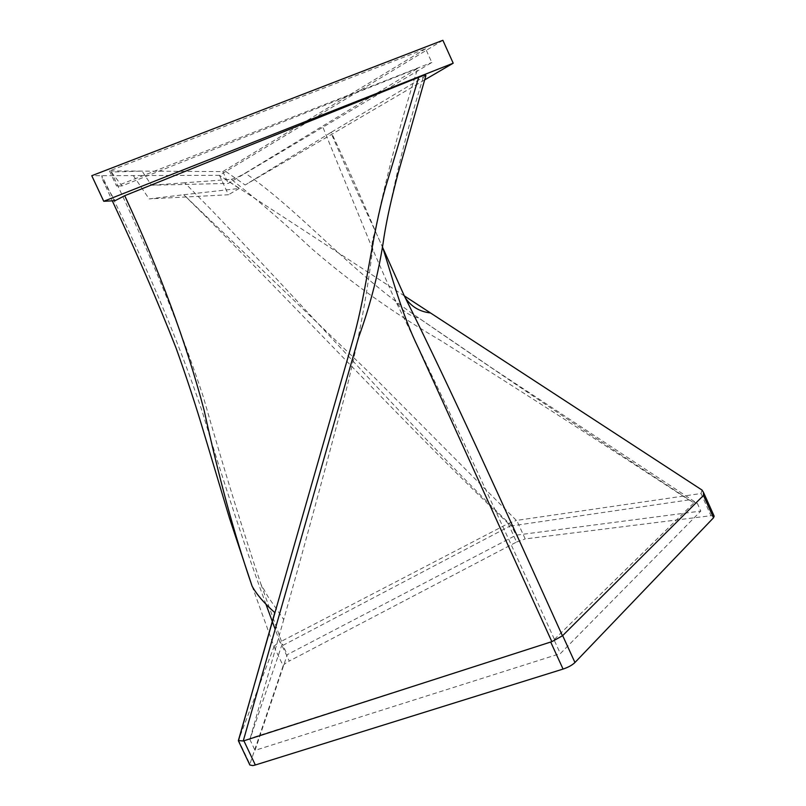 <?xml version="1.0" encoding="UTF-8"?>
<svg xmlns="http://www.w3.org/2000/svg" width="806" height="806" viewBox="0 0 806 806"><rect width="100%" height="100%" fill="white"/><g stroke="black" fill="none" stroke-linecap="round" stroke-linejoin="round"><path stroke-width="0.6" stroke-dasharray="4.03 3.02" d="M442.877 40.3L219.464 175.315L91.763 175.708M425.628 48.773L222.819 171.597L109.485 170.902L425.628 48.773L431.825 62.485L228.279 183.405L151.447 185.219L142.058 171.104L111.278 172.051C149.332 251.532 179.96 326.329 203.172 396.411C223.373 467.258 242.656 529.935 261.023 584.441L268.176 596.974L283.732 619.562C302.492 552.876 320.304 487.6 337.16 423.755C355.184 360.342 367.576 297.092 374.316 234.032C386.185 177.008 400.663 121.766 417.76 68.319L245.165 173.149C298.583 209.51 350.348 271.541 418.898 318.088L492.728 368.564L697.392 503.468L700.797 511.075L516.082 535.164L287.289 654.653L255.018 750.376L560.351 653.585L700.797 511.075M701.996 490.038L701.029 493.514L516.384 520.444L373.863 376.966L183.768 194.73L239.231 188.453L219.464 175.315L404.34 295.893M183.768 194.73L204.452 215.232C322.471 334.641 418.616 438.162 508.274 523.497L279.934 642.05L275.178 629.285M266.02 604.419C245.538 548.705 224.169 484.124 201.923 410.667C177.169 337.341 143.79 259.018 101.768 175.678L102.584 179.637L115.067 200.684M133.312 175.577L149.12 198.901L183.728 194.74M225.781 171.497L245.145 184.997L330.843 132.537C344.827 164.988 359.98 198.588 376.331 233.337L405.216 297.706M252.127 586.224L274.02 646.654L238.828 739.384M508.123 523.578L516.565 542.035L289.283 661.051L280.286 641.878M274.02 646.654L283.148 665.766L249.88 764.128L238.576 740.261M701.029 493.514L710.963 515.689L525.22 538.932L516.757 520.424M710.963 515.689L714.166 516.193M249.86 764.995L249.88 764.128M283.148 665.766C283.752 664.507 285.798 662.935 289.283 661.051M516.565 542.035L525.22 538.932M383.263 248.873L376.331 233.337C360.937 196.956 345.905 163.275 331.236 132.295L330.843 132.537M425.85 75.714L331.236 132.295M423.231 77.547C406.97 129.282 393.912 182.297 384.059 236.621L382.407 246.787M424.601 79.935L245.145 184.997M219.464 175.315L228.461 194.76L149.12 198.901M239.231 188.453L228.461 194.76M697.392 503.468L688.818 499.911C601.447 442.726 518.631 389.54 440.358 340.354C394.053 313.373 351.124 282.765 311.569 248.53C284.095 222.859 257.336 199.787 231.292 179.335L184.705 182.791L211.283 209.802C328.153 332.193 422.062 439.26 511.206 525.421L516.082 535.164M688.818 499.911L511.84 525.885M184.705 182.791L151.447 185.219M511.206 525.421L282.936 645.384L287.289 654.653M261.023 584.441L282.936 645.384M282.12 644.206L249.87 739.485L250.182 738.336L554.518 640.851L554.427 639.38C492.96 504.093 442.837 396.461 393.822 297.414L373.017 250.082L322.319 125.796M554.427 639.38L693.916 502.894L696.253 502.743M393.822 297.414C399.524 308.769 407.886 315.66 418.898 318.098C503.679 376.694 595.352 438.293 693.916 502.894M417.76 68.319L122.008 185.914L111.278 172.051M250.182 738.336L283.732 619.562M249.87 739.485L255.018 750.376M554.518 640.851L560.351 653.585M222.819 171.597L228.279 183.405M109.485 170.902L116.558 186.035L431.825 62.485M122.008 185.914L116.558 186.035M231.292 179.335C235.312 178.297 239.926 176.232 245.165 173.149M508.274 523.497L516.384 520.444M274.111 646.553C274.695 645.394 276.639 643.893 279.934 642.05M374.316 234.032C371.878 240.5 371.445 245.85 373.017 250.082M102.584 179.637L112.286 200.825"/><path stroke-width="1.21" d="M243.231 740.996L238.375 740.553L353.401 338.439C367.445 287.903 371.566 235.836 385.842 186.317L418.687 77.346C423.795 75.27 426.193 74.726 425.85 75.714L397.922 173.945C390.9 200.976 387.283 217.066 384.059 236.621C379.404 269.728 370.931 303.298 358.64 337.321L243.231 740.996L551.848 641.657L418.344 347.9C401.811 314.159 392.21 277.073 382.638 247.331M243.906 740.835L255.341 764.995L252.812 765.599L249.86 764.995M418.687 77.346L124.718 195.707L115.067 200.684L103.742 201.278L91.763 175.708L442.877 40.3L453.204 63.2L424.601 79.935M404.34 295.893L701.996 490.038L703.477 492.355L703.477 495.448L562.659 635.622L574.95 662.502L713.501 517.805L703.477 495.448M275.178 629.285L266.02 604.419M383.263 248.873L403.997 295.197C452.015 391.645 500.959 500.052 562.447 635.803L562.659 635.622M238.828 739.384L238.576 740.261M124.718 195.707C159.83 271.269 186.317 342.872 204.18 410.536C218.879 477.746 234.858 536.292 252.107 586.174L252.127 586.224C256.862 594.717 264.418 603.503 274.796 612.58M255.341 764.995L563.062 669.071L550.74 642.14M703.588 492.607L714.166 516.193L713.501 517.805M574.95 662.502C572.189 665.162 568.22 667.348 563.062 669.071M103.742 201.278L453.204 63.2M562.447 635.803L551.848 641.657M430.454 312.93C419.644 311.731 411.231 306.653 405.216 297.706M112.286 200.825C136.274 251.895 157.553 301.011 176.121 348.182C186.69 377.661 196.14 406.496 204.472 434.696L229.609 518.57L252.107 586.174M274.786 612.641L238.425 740.795M238.364 740.724L249.89 765.055"/></g></svg>
